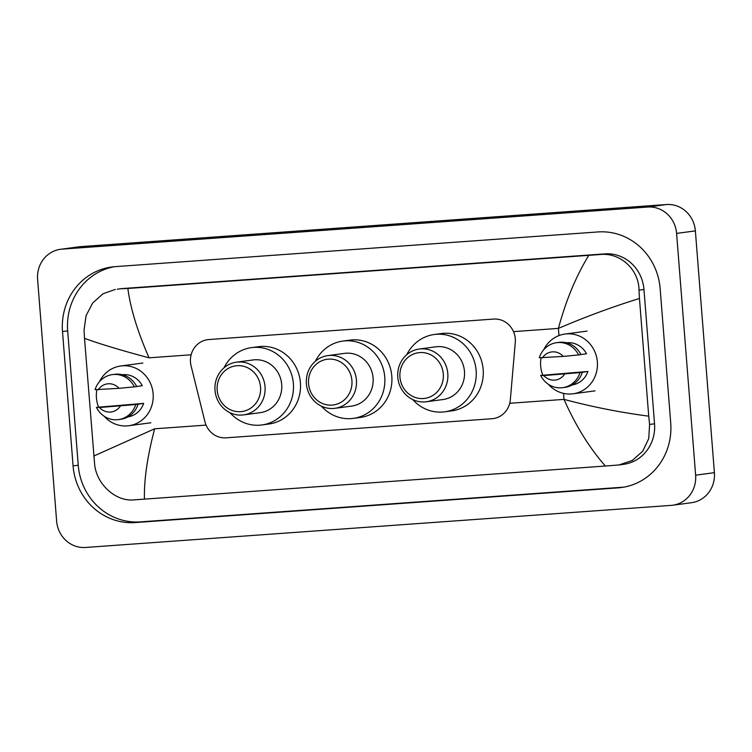 <?xml version="1.0" encoding="UTF-8"?>
<svg xmlns="http://www.w3.org/2000/svg" width="752" height="752" viewBox="0 0 752 752"><rect width="100%" height="100%" fill="white"/><g stroke="black" fill="none" stroke-linecap="round" stroke-linejoin="round"><path stroke-width="1.13" d="M515.28 342.545A21.282 20.06 -97.6 0 0 515.299 338.842A21.282 20.06 -97.6 0 0 493.613 319.074L208.821 339.537A21.282 20.06 -97.6 0 0 207.674 339.66A21.282 20.06 -97.6 0 0 191.074 365.848L204.939 421.722A21.282 20.06 -97.6 0 0 226.023 437.833L491.996 418.723A21.282 20.06 -97.6 0 0 493.143 418.601A21.282 20.06 -97.6 0 0 510.326 399.782L515.28 342.545M60.527 249.288L79.298 246.778A28.369 26.743 82.4 0 1 80.831 246.618L666.469 204.535A28.369 26.743 82.4 0 1 695.374 230.892L714.4 472.67A28.369 26.743 82.4 0 1 691.473 502.712L672.702 505.222A28.369 26.743 82.4 0 1 671.169 505.382L85.531 547.465A28.369 26.743 82.4 0 1 56.626 521.108L37.6 279.33A28.369 26.743 82.4 0 1 60.527 249.288A28.369 26.743 82.4 0 1 62.059 249.128L647.688 207.044A28.369 26.743 82.4 0 1 676.593 233.402L695.628 475.179A28.369 26.743 82.4 0 1 672.702 505.222M670.718 422.944L660.153 288.618A60.997 57.5 -97.6 0 0 598 231.945L115.084 266.65A60.997 57.5 -97.6 0 0 111.794 266.988A60.997 57.5 -97.6 0 0 62.51 331.566L73.076 465.892A60.997 57.5 -97.6 0 0 135.228 522.565L618.144 487.86A60.997 57.5 -97.6 0 0 621.434 487.522A60.997 57.5 -97.6 0 0 670.718 422.944M114.379 266.706A60.997 57.5 -97.6 0 0 67.671 330.88L78.236 465.206A60.997 57.5 -97.6 0 0 140.389 521.879L623.305 487.174A60.997 57.5 -97.6 0 0 624.01 487.117M618.934 464.962L605.369 466.024C589.559 448.079 575.769 425.867 564 399.387C592.36 406.907 620.597 412.51 648.722 416.166L649.587 424.448L648.741 438.604L642.706 451.219L632.3 460.45L618.934 464.962L623.596 464.332A38.305 36.105 -97.6 0 0 654.541 423.78L643.966 289.464A38.305 36.105 -97.6 0 0 604.946 253.875L122.031 288.58A38.305 36.105 -97.6 0 0 119.963 288.796L127.859 288.477C130.406 308.198 137.475 331.312 149.046 357.82C120.837 350.272 99.32 343.777 84.506 338.344L84.064 330.006L86.066 315.69L92.684 303L102.986 293.788L115.3 289.417M605.369 466.024L133.818 499.892C115.977 501.706 96.594 484.589 94.63 464.332L84.506 338.344M648.722 416.166L639.454 298.459C612.401 306.872 585.385 316.855 558.407 328.398C565.908 300.518 576.032 276.163 588.788 255.351L127.859 288.477M588.788 255.351L600.152 254.514C620.419 252.371 638.927 269.611 639.012 290.122L639.454 298.459M93.765 456.05L154.63 428.8C147.336 456.661 143.942 480.114 144.44 499.159M542.784 375.145A30.146 28.416 82.4 0 1 540.669 365.961A30.146 28.416 82.4 0 1 541.064 357.858M543.715 349.736A30.146 28.416 82.4 0 1 565.025 334.048A30.146 28.416 82.4 0 1 597.361 361.891A30.146 28.416 82.4 0 1 573.005 393.804A30.146 28.416 82.4 0 1 548.33 384.253M587.904 371.45L579.971 372.607A22.701 21.394 82.4 0 1 562.637 387.675A22.701 21.394 82.4 0 1 540.679 375.427L587.904 371.45A21.282 20.06 82.4 0 1 572.178 384.968M564.639 374.082A14.185 13.376 82.4 0 1 543.809 375.577L579.971 372.607M543.809 375.577L540.679 375.427M582.321 372.287A22.701 21.394 82.4 0 1 564.978 387.365L562.637 387.675M580.882 354.53L586.513 353.778A21.282 20.06 82.4 0 0 566.547 342.79M542.418 357.905A14.185 13.376 82.4 0 1 563.248 356.41L539.287 357.755A22.701 21.394 82.4 0 1 556.621 342.686A22.701 21.394 82.4 0 1 578.579 354.935L580.929 354.615A22.701 21.394 82.4 0 0 558.971 342.367L556.621 342.686M563.248 356.41L578.579 354.935M98.559 407.076A30.146 28.416 82.4 0 1 96.435 397.893A30.146 28.416 82.4 0 1 96.839 389.79M99.49 381.668A30.146 28.416 82.4 0 1 120.79 365.97A30.146 28.416 82.4 0 1 153.135 393.813A30.146 28.416 82.4 0 1 128.78 425.726A30.146 28.416 82.4 0 1 104.096 416.185M143.67 403.382L135.745 404.529A22.701 21.394 82.4 0 1 118.402 419.607A22.701 21.394 82.4 0 1 96.444 407.358L143.67 403.382A21.282 20.06 82.4 0 1 127.953 416.89M120.405 406.014A14.185 13.376 82.4 0 1 99.574 407.509L135.745 404.529M99.574 407.509L96.444 407.358M138.086 404.219A22.701 21.394 82.4 0 1 120.752 419.287L118.402 419.607M136.657 386.462L142.278 385.71A21.282 20.06 82.4 0 0 122.313 374.722M98.183 389.837A14.185 13.376 82.4 0 1 119.013 388.333L95.053 389.677A22.701 21.394 82.4 0 1 112.396 374.609A22.701 21.394 82.4 0 1 134.354 386.857L136.695 386.547A22.701 21.394 82.4 0 0 114.736 374.299L112.396 374.609M119.013 388.333L134.354 386.857M399.942 377.109A23.049 21.733 82.4 0 1 419.813 352.575A23.049 21.733 82.4 0 1 443.295 373.988A23.049 21.733 82.4 0 1 423.423 398.522A23.049 21.733 82.4 0 1 399.942 377.109M397.78 377.184A26.602 25.07 82.4 0 1 419.268 349.031A26.602 25.07 82.4 0 1 447.807 373.594A26.602 25.07 82.4 0 1 426.318 401.756A26.602 25.07 82.4 0 1 397.78 377.184M426.318 401.756L442.975 399.528A26.602 25.07 -97.6 0 0 464.463 371.366A26.602 25.07 -97.6 0 0 435.934 346.804L419.268 349.031M406.785 354.662A39.01 36.773 82.4 0 1 434.289 334.499A39.01 36.773 82.4 0 1 476.138 370.529A39.01 36.773 82.4 0 1 444.62 411.833A39.01 36.773 82.4 0 1 412.792 399.594M434.289 334.499L441.33 333.559A39.01 36.773 82.4 0 1 483.179 369.589A39.01 36.773 82.4 0 1 451.661 410.893L444.62 411.833M217.178 390.241A23.049 21.733 82.4 0 1 237.049 365.707A23.049 21.733 82.4 0 1 260.54 387.12A23.049 21.733 82.4 0 1 240.668 411.654A23.049 21.733 82.4 0 1 217.178 390.241M215.016 390.326A26.602 25.07 82.4 0 1 236.504 362.163A26.602 25.07 82.4 0 1 265.042 386.725A26.602 25.07 82.4 0 1 243.554 414.888A26.602 25.07 82.4 0 1 215.016 390.326M243.554 414.888L260.22 412.66A26.602 25.07 -97.6 0 0 281.709 384.498A26.602 25.07 -97.6 0 0 253.17 359.935L236.504 362.163M224.03 367.794A39.01 36.773 82.4 0 1 251.525 347.631A39.01 36.773 82.4 0 1 293.374 383.661A39.01 36.773 82.4 0 1 261.856 424.965A39.01 36.773 82.4 0 1 230.027 412.726M251.525 347.631L258.566 346.691A39.01 36.773 82.4 0 1 300.415 382.721A39.01 36.773 82.4 0 1 268.896 424.025L261.856 424.965M308.564 383.67A23.049 21.733 82.4 0 1 328.427 359.136A23.049 21.733 82.4 0 1 351.917 380.559A23.049 21.733 82.4 0 1 332.046 405.093A23.049 21.733 82.4 0 1 308.564 383.67M306.402 383.755A26.602 25.07 82.4 0 1 327.891 355.593A26.602 25.07 82.4 0 1 356.429 380.164A26.602 25.07 82.4 0 1 334.931 408.317A26.602 25.07 82.4 0 1 306.402 383.755M334.931 408.317L351.598 406.099A26.602 25.07 -97.6 0 0 373.086 377.936A26.602 25.07 -97.6 0 0 344.548 353.365L327.891 355.593M315.408 361.233A39.01 36.773 82.4 0 1 342.903 341.07A39.01 36.773 82.4 0 1 384.761 377.09A39.01 36.773 82.4 0 1 353.243 418.394A39.01 36.773 82.4 0 1 321.414 406.165M342.903 341.07L349.943 340.12A39.01 36.773 82.4 0 1 391.801 376.15A39.01 36.773 82.4 0 1 360.283 417.454L353.243 418.394M509.734 403.279L564 399.387L563.521 393.381M558.971 335.589L558.407 328.398L513.494 331.632M149.046 357.82L191.13 354.794M154.63 428.8L206.067 425.106M62.059 249.128L80.831 246.618M695.628 475.179L714.4 472.67M676.593 233.402L695.374 230.892M647.688 207.044L666.469 204.535M67.671 330.88L62.51 331.566M623.305 487.174L618.144 487.86M140.389 521.879L135.228 522.565M78.236 465.206L73.076 465.892M654.541 423.78L649.587 424.448M122.031 288.58L117.237 289.219M604.946 253.875L600.152 254.514M643.966 289.464L639.012 290.122M565.025 334.048L587.086 331.096M573.005 393.804L595.067 390.852M120.79 365.97L142.852 363.028M128.78 425.726L150.842 422.784"/></g></svg>
